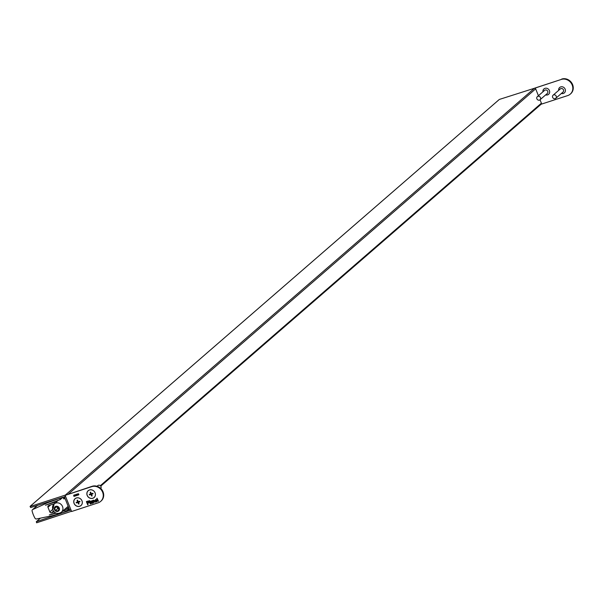 <?xml version="1.0" encoding="UTF-8"?>
<svg xmlns="http://www.w3.org/2000/svg" width="602" height="602" viewBox="0 0 602 602"><rect width="100%" height="100%" fill="white"/><g stroke="black" fill="none" stroke-linecap="round" stroke-linejoin="round"><path stroke-width="0.9" d="M70.028 510.368L69.365 510.586L68.733 508.999L67.876 509.066L68.402 510.887L36.346 521.671L36.609 522.799L71.51 511.279M69.757 510.255L69.365 510.586M65.498 495.055A0.963 0.873 -130.9 0 0 65.347 495.085L30.1 506.538L30.702 507.554L62.954 497.275L63.842 498.975L64.549 498.531L63.91 496.943L65.475 496.447M65.347 495.085L534.478 88.246L499.336 99.443L30.205 506.29M100.353 485.671L541.401 103.183L540.039 99.774A2.062 1.874 49.1 0 1 537.029 99.119A2.062 1.874 49.1 0 1 537.97 96.312A2.062 1.874 49.1 0 1 540.032 99.774L547.293 93.476A2.062 1.874 49.1 0 0 545.231 90.014A2.062 1.874 49.1 0 0 544.592 90.368L537.33 96.666M538.414 95.726L535.667 88.848L68.432 494.054M534.478 88.246A0.963 0.873 49.1 0 1 535.667 88.848M541.401 103.183A0.963 0.873 49.1 0 1 540.92 104.334M55.497 510.526L57.739 511.023L59.101 509.345L58.228 507.162L55.986 506.658L54.624 508.336L55.497 510.526L57.664 508.645L58.936 508.931M56.957 506.876L57.664 508.645M56.445 506.756L54.624 508.336M548.693 94.266A3.574 3.243 49.1 0 1 545.766 94.8M543.064 91.692A3.574 3.243 49.1 0 1 544.012 88.87M545.638 94.913A3.574 3.243 -130.9 0 0 549.122 90.022A3.574 3.243 -130.9 0 0 542.936 91.805M564.428 92.821A3.574 3.243 49.1 0 1 561.5 93.355M558.799 90.247A3.574 3.243 49.1 0 1 559.747 87.425M558.671 90.36A3.574 3.243 49.1 0 1 564.857 88.577A3.574 3.243 49.1 0 1 561.365 93.468M541.138 104.229L567.716 95.583A8.789 7.984 -130.9 0 0 570.244 94.153A8.789 7.984 -130.9 0 0 571.464 83.573A8.789 7.984 -130.9 0 0 561.26 79.441L534.726 88.201M561.696 79.065A8.789 7.984 49.1 0 1 571.9 83.196A8.789 7.984 49.1 0 1 570.681 93.777A8.789 7.984 49.1 0 1 570.463 93.965M561.26 79.441L534.704 88.14M76.371 497.959A4.53 4.116 -130.9 0 0 74.069 503.422A4.53 4.116 -130.9 0 0 79.705 506.282A4.53 4.116 -130.9 0 0 82 500.826A4.53 4.116 -130.9 0 0 76.371 497.959M89.48 489.96A4.53 4.116 -130.9 0 0 87.177 495.416A4.53 4.116 -130.9 0 0 92.813 498.283A4.53 4.116 -130.9 0 0 95.108 492.82A4.53 4.116 -130.9 0 0 89.48 489.96M90.691 503.821L90.3 503.957L89.006 500.713L89.397 500.586L90.691 503.821M95.139 502.324L93.581 500.533L93.227 501.556L93.731 502.828L93.34 502.956L92.392 500.593L93.453 500.194L94.401 500.533L95.154 502.361L93.333 500.683M98.344 500.939L98.412 501.346L97.614 500.804L96.802 499.57L97.005 498.163L98.344 500.939M77.011 495.386L77.515 494.957L76.717 494.581L77.56 494.325L76.883 494.483L77.688 494.867L77.38 495.371L76.898 494.987M77.538 494.287L76.717 494.581L76.981 494.114M77.688 494.867L77.146 495.273M73.948 496.387L74.452 495.965L73.655 495.589L74.49 495.333L73.813 495.491L74.618 495.875L74.309 496.379L73.835 495.995M74.505 495.762L73.655 495.589L73.918 495.122M74.324 495.408L73.813 495.491M74.618 495.875L74.076 496.274M65.144 495.363L91.7 486.664A8.789 7.984 -130.9 0 1 101.904 490.796A8.789 7.984 -130.9 0 1 100.684 501.376A8.789 7.984 -130.9 0 1 98.156 502.805L71.6 511.504L65.144 495.363L92.129 486.288A8.789 7.984 49.1 0 1 102.34 490.419A8.789 7.984 49.1 0 1 101.121 500.999A8.789 7.984 49.1 0 1 100.895 501.188M75.31 496.025L74.52 494.949L75.175 495.86L75.167 494.731L75.807 495.649L76.01 494.46L75.942 495.822L75.303 494.904L75.31 496.025M76.597 495.604L76.356 494.347L76.597 495.604M78.079 495.032L78.584 494.611L77.786 494.234L78.629 493.979L77.951 494.137L78.757 494.52L78.448 495.025L77.967 494.641M78.636 494.408L77.786 494.234L78.049 493.768M78.456 494.054L77.951 494.137M78.757 494.52L78.215 494.919M96.388 501.586L97.231 500.932L96.531 501.963L94.988 501.105L95.53 499.517L97.072 500.51L95.417 501.06L96.388 501.586L96.824 501.014M96.945 501.737L94.988 501.105M92.648 503.182L91.745 503.528L90.736 503.099L91.888 501.744L91.165 501.368L90.345 502.015L91.083 500.969L92.151 501.21L93.047 503.054L91.745 503.528L90.736 503.099M91.888 501.744L91.248 501.293L90.759 501.925M90.578 501.24L91.083 500.969M88.103 504.672L87.674 504.815L86.379 501.579L87.982 501.082L89.043 501.752L88.328 503.091L87.576 503.34L88.103 504.672M88.885 502.805L87.576 503.34M65.693 496.748L64.602 496.725M69.892 510.142L71.044 510.12M73.783 495.476L74.046 495.01M74.746 495.762L74.445 496.266M75.152 495.822L74.678 494.897M75.957 494.475L75.739 495.882M76.544 495.551L76.319 494.362M77.568 494.754L76.958 494.784M77.094 494.671L77.116 494.001M77.816 494.754L77.507 495.258M77.921 494.122L78.185 493.655M78.885 494.408L78.576 494.912M98.495 501.27L97.08 499.479M96.704 498.531L96.93 499.103M96.47 501.511L96.914 500.939L96.47 501.511M96.99 501.699L96.613 501.887M95.071 501.03L95.613 499.442M97.057 500.473L95.417 501.06M96.531 500.27L95.763 499.818L95.266 500.683L96.531 500.27L95.68 499.893L95.266 500.683M93.716 502.79L93.34 502.956M93.423 502.881L92.497 500.555M92.497 502.858L91.828 503.453M90.819 503.024L91.075 502.181M91.248 501.293L90.842 501.85L91.248 501.293M90.751 501.872L90.345 502.015M90.435 501.94L91.173 500.894M91.685 503.121L92.129 502.038L91.12 502.948L91.685 503.121L92.038 502.113L91.12 502.948M90.676 503.784L90.3 503.957M90.383 503.882L89.104 500.683M88.088 504.626L87.674 504.815M87.757 504.739L86.477 501.541M88.923 502.768L88.419 503.016M88.17 502.723L88.697 501.835L88.253 502.647L88.697 501.835L88.148 501.398L86.959 501.805L87.425 502.971L88.17 502.723L88.614 501.91L88.065 501.474L86.959 501.805M555.179 98.66A2.062 1.874 49.1 0 1 553.065 95.221A2.062 1.874 49.1 0 1 556.045 95.846A2.062 1.874 49.1 0 1 555.179 98.66M553.065 95.221L560.327 88.923A2.062 1.874 49.1 0 1 563.306 89.547A2.062 1.874 49.1 0 1 563.02 92.038L555.759 98.337M100.76 488.47A2.062 1.874 -130.9 0 0 97.84 485.588L97.042 486.281M89.525 490.005A4.462 4.056 -130.9 0 0 87.26 495.378A4.462 4.056 -130.9 0 0 92.806 498.2A4.462 4.056 -130.9 0 0 95.071 492.82A4.462 4.056 -130.9 0 0 89.525 490.005M91.685 496.071L92.166 495.913L91.685 494.551A0.685 0.625 -130.9 0 0 91.813 494.25L93.069 493.76L92.866 493.256L91.564 493.617A0.685 0.625 -130.9 0 0 91.248 493.459L90.654 492.135L90.172 492.286L90.646 493.655A0.685 0.625 -130.9 0 0 90.518 493.956L89.262 494.438L89.465 494.942L90.774 494.588A0.685 0.625 -130.9 0 0 91.083 494.746L91.685 496.071L92.091 495.724M89.781 494.272L91.211 494.212A0.685 0.625 -130.9 0 0 91.519 494.37L91.67 494.581M89.901 494.566L89.465 494.942M90.646 493.655L91.083 493.279A0.685 0.625 -130.9 0 0 90.955 493.58L90.511 493.994M92.256 493.828L92.986 493.557M76.424 498.004A4.462 4.056 -130.9 0 0 74.151 503.377A4.462 4.056 -130.9 0 0 79.69 506.207A4.462 4.056 -130.9 0 0 81.97 500.826A4.462 4.056 -130.9 0 0 76.424 498.004M78.576 504.077L79.05 503.919L78.576 502.55A0.685 0.625 -130.9 0 0 78.704 502.249L79.961 501.767L79.765 501.263L78.456 501.616A0.685 0.625 -130.9 0 0 78.14 501.458L77.545 500.134L77.064 500.292L77.538 501.654A0.685 0.625 -130.9 0 0 77.41 501.955L76.153 502.437L76.356 502.941L77.666 502.587A0.685 0.625 -130.9 0 0 77.974 502.745L78.576 504.077L78.975 503.723M76.672 502.271L78.094 502.211A0.685 0.625 -130.9 0 0 78.41 502.369L78.561 502.58M76.793 502.565L76.356 502.941M77.989 501.248L77.974 501.278A0.685 0.625 -130.9 0 0 77.846 501.579L77.402 501.993M79.148 501.835L79.878 501.556M62.322 511.376L64.738 510.677L65.204 511.948L52.389 515.673L36.489 518.977A1.377 1.249 49.1 0 1 34.999 518.247A28.038 25.472 49.1 0 1 32.087 510.97A1.377 1.249 49.1 0 1 32.719 509.548L47.272 502.873L59.748 498.313L60.29 499.562L45.428 505.221L54.406 502.286L55.542 501.293M56.174 513.167L49.319 514.928L55.534 512.896M54.15 511.926L51.531 512.776A1.377 1.249 49.1 0 1 49.831 511.911L47.964 507.245A1.377 1.249 49.1 0 1 48.657 505.59L54.391 503.716M54.406 502.286L54.827 503.34M60.29 499.562L62.917 497.282M47.272 502.873L48.371 501.917M65.204 511.948L67.891 509.616M64.738 510.677L68.59 507.336M52.058 514.364L52.667 513.837M40.402 518.164L36.346 521.671M64.549 498.531L64.933 498.2M64.978 498.313L64.542 498.697M68.477 508.871L69.012 508.404M69.117 508.667L68.733 508.999M54.458 509.631A2.747 2.498 -130.9 0 0 57.875 511.361A2.747 2.498 -130.9 0 0 59.267 508.05A2.747 2.498 -130.9 0 0 55.851 506.32A2.747 2.498 -130.9 0 0 54.458 509.631M62.533 506.515A5.493 4.989 49.1 0 1 61.329 512.242C57.769 514.371 54.917 513.589 52.773 509.894L54.127 503.942A5.493 4.989 49.1 0 1 62.533 506.515M52.923 509.661A5.493 4.989 49.1 0 1 54.127 503.942L58.371 500.262M91.7 486.664L92.129 486.288M91.624 494.46L91.188 494.836M91.519 494.37L91.083 494.746M91.211 494.212L90.774 494.588M91.075 494.182L90.646 494.558M90.955 493.58L90.518 493.956M91.068 493.173L90.669 493.527M92.324 493.775L91.895 494.152M78.516 502.459L78.079 502.836M78.41 502.369L77.974 502.745M78.094 502.211L77.666 502.587M77.967 502.181L77.538 502.557M77.846 501.579L77.41 501.955M77.974 501.278L77.538 501.654M77.959 501.173L77.56 501.526M79.216 501.775L78.787 502.151M51.531 512.776L53.45 511.121M32.719 509.548L37.527 505.379M49.831 511.911L52.63 509.48M47.964 507.245L50.606 504.958M541.19 104.184L100.767 486.13M40.372 518.164L36.293 521.708M499.276 99.48L30.145 506.32M64.986 498.328L64.504 498.749M68.176 506.305L61.329 512.242M570.681 93.777L570.244 94.153M100.684 501.376L101.121 500.999M69.779 510.315L64.437 496.951M90.917 493.655L90.481 494.031M92.287 493.798L91.85 494.174M77.808 501.654L77.372 502.03M79.178 501.797L78.742 502.173M32.448 509.721L37.414 505.417"/></g></svg>
